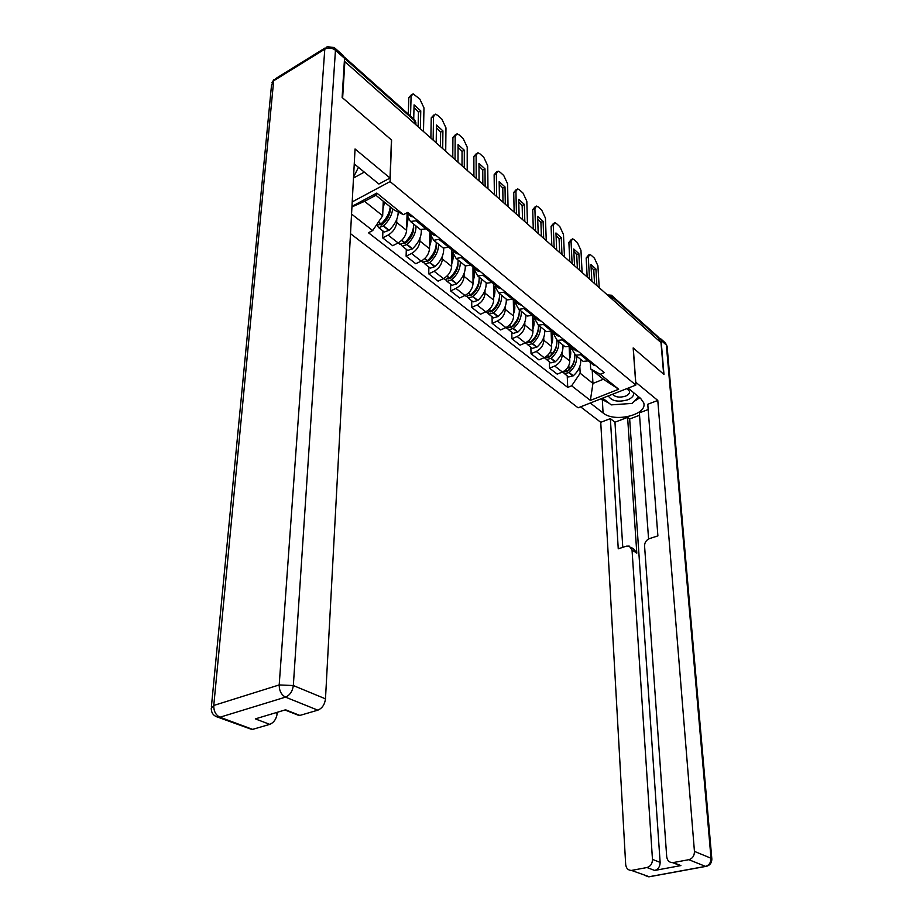 <?xml version="1.0" encoding="UTF-8"?>
<svg xmlns="http://www.w3.org/2000/svg" width="923" height="923" viewBox="0 0 923 923"><rect width="100%" height="100%" fill="white"/><g stroke="black" fill="none" stroke-linecap="round" stroke-linejoin="round"><path stroke-width="1.38" d="M350.509 233.669L578.098 407.816L635.855 385.076L390.083 181.589L391.594 140.054L342.641 97.919L344.856 61.645L660.995 342.595L663.672 374.196L633.166 347.936L635.855 385.076M612.018 295.741L657.926 336.676L658.941 338.418L612.445 296.987L608.672 296.087M659.16 340.956L658.941 338.418M396.763 219.397L396.671 222.42C395.99 227.785 393.14 232.008 388.11 235.088L382.653 237.88L392.679 245.714L398.125 242.957C403.132 239.922 405.97 235.723 406.616 230.381L407.089 213.34M418.707 228.154L420.392 229.515L426.022 228.858L416.088 220.782L410.447 221.474L407.885 216.628L407.966 214.055M416.088 220.782L417.311 220.159M382.918 230.958L382.653 237.88M428.895 229.608L426.011 228.869L427.234 228.246M420 238.065L419.942 241.053C419.319 246.36 416.515 250.514 411.531 253.502L406.108 256.19L415.788 263.747L421.188 261.094C426.161 258.14 428.941 254.021 429.53 248.737L429.83 231.858M440.525 239.08L433.695 240.292L431.076 235.469L431.122 232.908M406.305 249.337L406.108 256.19M441.586 246.683L443.271 248.056L450.089 246.891M442.429 256.086L442.394 259.028C441.84 264.29 439.083 268.362 434.133 271.27L428.757 273.866L438.09 281.157L443.455 278.596C448.393 275.735 451.128 271.685 451.659 266.459L451.774 249.729M462.908 257.344L456.112 258.452L453.458 253.64L453.47 251.114M428.872 267.07L428.757 273.866M463.658 264.566L465.354 265.951L472.149 264.878M464.084 273.485L464.073 276.392C463.577 281.596 460.865 285.599 455.95 288.414L450.609 290.93L459.642 297.979L464.961 295.498C469.853 292.718 472.541 288.737 473.026 283.569L472.98 267.012M484.517 274.962L477.745 275.989L475.057 271.189L475.045 268.674M450.666 284.203L450.609 290.93M484.967 281.838L486.686 283.223L493.436 282.23M485.002 290.307L485.025 293.179C484.575 298.325 481.91 302.259 477.041 304.994L471.734 307.428L480.468 314.235L485.752 311.836C490.598 309.136 493.24 305.225 493.678 300.102L493.482 283.869M505.389 291.98L498.651 292.914L495.916 288.138L495.893 285.645M471.722 300.76L471.734 307.428M505.562 298.521L507.281 299.906L514.007 299.006M505.227 306.551L505.273 309.39C504.869 314.489 502.25 318.354 497.428 321.008L492.167 323.362L500.601 329.949L505.85 327.63C510.661 325.011 513.257 321.158 513.638 316.093L513.315 300.102M525.556 308.42L518.853 309.286L516.095 304.509L516.038 302.052M492.086 316.762L492.167 323.362M525.475 314.651L527.195 316.047L533.886 315.216M524.795 322.277L524.864 325.081C524.506 330.122 521.933 333.93 517.145 336.514L511.919 338.787L520.087 345.167L525.291 342.918C530.056 340.368 532.617 336.583 532.963 331.565L532.513 315.828M545.055 324.331L538.386 325.104L535.594 320.362L535.525 317.927M511.792 332.245L511.919 338.787M544.732 330.249L546.462 331.645L553.108 330.896M543.728 337.495L543.82 340.264C543.509 345.248 540.97 348.998 536.228 351.501L531.037 353.717L538.951 359.889L544.12 357.709C548.839 355.228 551.354 351.501 551.666 346.54L551.112 331.715M563.918 339.71L557.284 340.414L554.469 335.684L554.377 333.272M530.863 347.233L531.037 353.717M563.376 345.352L565.095 346.748L571.718 346.067M562.072 352.228L562.176 354.963C561.899 359.901 559.407 363.581 554.7 366.027L549.554 368.173L557.215 374.15L562.349 372.038C567.034 369.615 569.514 365.958 569.779 361.043L569.156 347.013M582.171 354.594L575.583 355.24L572.745 350.532L572.629 348.144M549.335 361.758L549.554 368.173M581.421 359.97L583.151 361.366L589.728 360.755M351.975 206.348L376.815 193.08L403.42 214.655L393.971 209.879L375.903 195.272L364.562 201.329L382.676 215.774L383.253 201.214M592.231 370.227L592.947 383.426L603.377 379.238L590.662 368.958L600.227 374.253L604.277 372.615L407.793 212.394L403.42 214.655M600.227 374.253L618.687 389.229L590.374 400.409L571.66 385.814L580.163 373.238L592.947 383.426L590.374 400.409M382.676 215.774L372.696 230.565L368.462 232.758L567.726 387.406L571.66 385.814M372.696 230.565L351.559 214.078M352.217 201.906L390.083 181.589M579.84 366.5L580.163 373.238M590.662 368.958L590.316 362.543M567.23 375.823L567.726 387.406M351.94 206.925L364.562 201.329M376.815 193.08L375.903 195.272M603.377 379.238L618.687 389.229M390.221 206.844C389.564 212.994 386.518 218.682 381.084 223.908L376.042 225.616M382.953 208.863L384.603 202.31M377.369 225.858L378.707 227.646L383.553 225.858C388.987 220.643 392.021 214.967 392.667 208.817M383.391 231.327L384.303 232.042L389.148 230.265C395.044 224.554 398.067 218.474 398.217 212.025M423.484 131.516L423.98 107.91L419.78 98.992L413.089 93.811L411.093 96.223L410.539 116.079M418.119 126.751L418.465 112.168L420.761 110.875L414.081 104.841L413.712 118.905M420.761 110.875L420.357 128.735M407.331 212.648L410.862 216.409L413.412 216.986M385.479 221.197L385.572 218.797M390.175 207.375C390.787 212.994 388.329 218.566 382.78 224.081L379.964 224.831M411.381 94.781L408.797 97.526L408.324 114.094M418.465 112.168L414.012 107.483M335.049 48.25L343.321 55.634L344.533 58.334L342.121 97.48L391.433 139.915L390.037 178.047L378.892 184.035L354.259 163.913M390.037 178.047L355.055 148.984L325.484 698.838C324.746 704.549 322.185 708.322 317.824 710.168L299.248 715.613L294.472 713.306M353.497 178.024L364.32 172.093M275.792 712.741L277.235 713.306C276.427 718.902 273.935 722.582 269.77 724.359L252.106 729.539L248.091 728.051M299.917 715.452L285.576 709.799L255.336 718.879L269.77 724.359M277.235 713.306L277.315 712.279M635.647 382.157L657.787 400.432L694.442 851.387L711.01 858.24L666.36 345.052L661.076 340.345L663.972 374.45L633.27 348.029L635.739 382.122M628.078 388.133L640.631 398.413L643.689 402.751C648.004 414.727 614.545 422.965 603.077 412.962L590.293 403.016M580.59 406.835L600.746 422.307L610.368 418.627L618.248 548.816L626.417 546.151L629.232 546.07L632.036 549.958L652.469 859.382L660.13 862.37C660.06 866.662 658.237 869.351 654.661 870.447L680.874 865.578L675.728 863.559M639.547 415.246L629.659 419.007L627.594 417.369L614.96 422.192L610.368 418.627M648.177 409.524L639.374 412.881L648.581 538.997M600.746 422.307L625.679 864.493C626.186 868.358 628.101 870.343 631.424 870.412L649.123 876.723L705.484 866.385L688.835 859.682L672.705 862.67C669.279 862.59 667.271 860.582 666.706 856.671L644.566 545.897C644.646 542.424 646.296 540.001 649.504 538.605L657.891 535.871L647.773 404.274L657.787 400.432M631.943 870.343L646.954 867.528C650.553 866.42 652.388 863.709 652.469 859.382M688.835 859.682C692.55 858.54 694.419 855.783 694.442 851.387M661.076 340.345L658.618 337.368M627.594 417.369L636.812 553.177L632.036 549.958M629.659 419.007L660.13 862.37M614.96 422.192L622.771 547.339M631.032 547.281L634.02 549.289L636.812 553.177M600.896 398.84L609.215 403.305M616.495 404.505L626.879 403.766M633.893 401.563L639.812 397.744M358.47 167.305L353.555 177.054M608.326 395.909C611.614 401.113 618.075 402.416 627.732 399.821C632.174 397.94 634.124 395.552 633.593 392.644M612.526 394.259C615.341 397.225 619.656 397.859 625.471 396.163C628.505 394.871 629.832 393.233 629.474 391.26L626.821 388.629M638.52 396.682L632.163 403.397L611.211 404.885L602.684 398.136M413.642 224.058C413.758 230.565 410.781 236.75 404.747 242.599L399.924 244.318L399.001 243.591M407.908 216.12L407.031 215.417M406.685 227.9L408.116 218.67M407.966 217.955L407.02 215.694M400.963 244.491L402.301 246.187L407.124 244.48C413.158 238.642 416.123 232.469 416.008 225.962M406.789 249.706L407.701 250.433L412.512 248.737C418.742 242.691 421.661 236.369 421.292 229.781M445.717 151.28L445.971 127.87L441.863 119.113L437.814 115.433L435.46 114.14L433.522 116.563L433.129 140.088M440.444 146.595L440.64 132.127L442.913 130.881L436.464 125.055L436.198 142.65M442.913 130.881L442.705 148.591M430.453 231.442L434.052 235.296L436.602 235.896M426.334 229.019L428.699 230.935L431.249 231.523M408.739 240.199L408.797 238.111M413.608 226.654C414.058 232.169 411.635 237.523 406.328 242.703L403.616 243.499M433.822 115.04L431.237 117.832L430.879 138.092M440.64 132.127L436.417 127.651M451.532 248.068L448.97 247.445M436.256 242.38C436.429 248.829 433.533 254.91 427.568 260.632L422.769 262.27L421.846 261.555M431.087 234.961L429.795 233.911M429.576 246.268C431.502 241.284 431.583 237.257 429.783 234.188M423.738 262.455L425.065 264.082L429.864 262.444C435.829 256.732 438.713 250.664 438.529 244.214M429.357 267.451L430.28 268.178L435.068 266.562C441.09 260.794 443.963 254.679 443.675 248.206M467.2 170.374L467.211 147.138L463.184 138.554L459.273 134.989L457.058 133.766L455.177 136.223L455.039 159.564M462.019 165.759L462.054 151.407L464.315 150.207L458.073 144.576L458.004 162.194L460.346 164.271M464.315 150.207L464.281 167.778M452.847 249.798L456.412 253.513L458.973 254.137M439.313 239.68L451.255 249.302L453.816 249.925M431.203 258.509L431.237 256.675M436.21 245.276C436.498 250.675 434.122 255.809 429.057 260.678L426.461 261.509M455.501 134.62L452.916 137.446L452.778 157.545M462.054 151.407L458.062 147.138M473.384 265.882L471.122 265.363M458.085 260.055C458.327 266.447 455.501 272.447 449.593 278.042L444.828 279.611L443.905 278.884M453.458 253.144L451.762 251.771M451.67 264.001C453.551 259.098 453.574 255.106 451.762 252.037M445.717 279.807L447.055 281.365L451.82 279.796C457.704 274.212 460.531 268.224 460.289 261.844M451.162 284.584L452.085 285.322L456.839 283.776C462.723 278.215 465.527 272.25 465.273 265.87M487.967 188.823L487.736 165.771L483.802 157.348L480.029 153.91L477.929 152.745L476.106 155.226L476.21 178.37M482.856 184.277L482.752 170.04L485.002 168.874L478.968 163.44L479.06 180.908M485.002 168.874L485.14 186.308M474.48 267.508L478.01 271.097L480.571 271.743M470.845 265.489L475.587 267.67M452.905 276.139L452.916 274.558M458.027 263.286C458.166 268.547 455.824 273.473 451.001 278.042L448.532 278.884M476.441 153.541L473.868 156.402L473.926 176.339M482.752 170.04L478.979 165.967M494.486 283.084L492.524 282.657M479.175 277.142C479.475 283.476 476.718 289.384 470.88 294.864L466.15 296.364L465.215 295.637M475.057 270.693L472.991 269.02M473.014 281.123C474.837 276.289 474.826 272.343 472.991 269.285M466.969 296.56L468.296 298.06L473.026 296.56C478.852 291.091 481.61 285.195 481.298 278.861M472.218 301.14L473.153 301.879L477.883 300.402C483.698 294.956 486.433 289.084 486.121 282.761M508.031 206.66L507.604 183.804L503.75 175.532L500.093 172.197L498.12 171.101L496.355 173.593L496.666 196.553M503.012 202.195L502.781 188.073L505.008 186.942L499.17 181.681L499.435 199.01M505.008 186.942L505.308 204.237M495.374 284.607L498.87 288.08L501.42 288.749M492.109 282.853L496.609 284.815M473.891 293.156L473.891 291.783M479.095 280.707C479.095 285.818 476.799 290.526 472.195 294.806L469.853 295.672M496.689 171.84L494.128 174.735L494.37 194.511M502.781 188.073L499.205 184.185M514.872 299.71L513.211 299.375M495.697 285.495L495.916 287.595M499.562 293.664C499.92 299.94 497.22 305.767 491.463 311.12L486.744 312.562L485.81 311.824L486.744 312.562M495.732 287.491L493.505 285.692M493.643 297.679C495.409 292.914 495.363 289.014 493.505 285.957M487.517 312.759L488.821 314.189L493.528 312.759C499.285 307.405 501.985 301.602 501.616 295.325M492.594 317.154L493.528 317.893L498.224 316.474C503.97 311.155 506.646 305.351 506.277 299.098M527.46 223.908L526.825 201.249L523.053 193.126L519.511 189.896L517.653 188.857L515.934 191.361L516.453 214.136M522.51 219.512L522.153 205.506L524.356 204.421L518.714 199.322L519.13 216.513M524.356 204.421L524.818 221.566M515.565 301.129L519.026 304.486L521.576 305.178M512.669 299.606L516.926 301.383M494.186 309.597L494.174 308.409M499.458 297.575C499.32 302.525 497.07 307.001 492.686 311.016L490.482 311.882M516.28 189.538L513.73 192.469L514.146 212.094M522.153 205.506L518.772 201.802M534.579 315.781L533.206 315.516M515.369 301.509L516.072 303.898M519.291 309.632C519.695 315.862 517.053 321.596 511.354 326.846L506.681 328.23L497.428 321.008M515.403 303.482L513.35 301.809M513.592 313.682C515.311 308.986 515.23 305.121 513.361 302.086M507.385 328.426L508.688 329.799L513.361 328.438C519.049 323.188 521.691 317.466 521.276 311.247M512.3 332.649L513.234 333.388L517.907 332.026C523.583 326.811 526.202 321.1 525.775 314.893M546.254 240.615L545.447 218.14L541.743 210.156L538.317 207.029L536.551 206.048L534.89 208.563L535.605 231.154M541.374 236.103L540.913 222.397L543.105 221.335L537.636 216.409L538.19 233.461M543.105 221.335L543.693 238.353M535.109 317.108L538.524 320.362L541.074 321.077M532.559 315.804L536.563 317.408M513.834 325.461L513.811 324.446M519.141 313.924C518.876 318.689 516.661 322.946 512.496 326.696L510.442 327.561M535.248 206.683L532.698 209.636L533.286 229.1M540.913 222.397L537.717 218.855M553.65 331.334L552.565 331.126M534.394 317.004L534.463 318.966L535.582 319.727M546.462 331.645L538.386 325.104C538.824 331.265 536.24 336.918 530.61 342.064L525.268 342.918M534.463 318.966L532.548 317.42M532.894 329.165C534.555 324.538 534.452 320.719 532.559 317.685M526.618 343.575L527.91 344.914L532.548 343.598C538.178 338.464 540.751 332.811 540.29 326.65M531.371 347.636L532.317 348.375L536.955 347.083C542.562 341.96 545.124 336.33 544.651 330.192M564.461 256.802L563.48 234.5L559.846 226.666L556.523 223.631L554.861 222.697L553.258 225.235L554.146 247.629M559.65 252.187L559.084 238.757L561.265 237.73L555.969 232.954L556.65 249.856M561.265 237.73L561.98 254.598M554.008 332.557L557.388 335.73L559.926 336.457M551.804 331.461L555.565 332.903M532.848 340.806L532.825 339.941M538.178 329.765C537.797 334.334 535.628 338.372 531.683 341.879L529.767 342.721M553.615 223.297L551.077 226.273L551.827 245.576M559.084 238.757L556.061 235.377M572.098 346.379L571.302 346.24M552.831 332.084L552.9 333.953L554.446 335.095M556.869 340.195C557.307 346.275 554.769 351.813 549.254 356.797L544.639 358.066L536.228 351.501M552.9 333.953L551.146 332.534M551.573 344.164C553.2 339.595 553.062 335.81 551.158 332.799M545.239 358.251L546.52 359.543L551.135 358.286C556.696 353.244 559.211 347.683 558.715 341.568M549.843 362.151L550.789 362.901L555.392 361.654C560.942 356.636 563.457 351.086 562.938 344.994M582.101 272.481L580.959 250.364L577.406 242.657L574.175 239.726L572.606 238.838L571.049 241.376L572.11 263.597M577.36 267.901L576.69 254.621L578.859 253.617L573.725 248.991L574.533 265.755M578.859 253.617L579.702 270.347M572.318 347.521L575.652 350.59L578.179 351.34M570.449 346.598L573.968 347.902M551.273 355.655L551.146 352.228M556.604 345.133C556.096 349.494 553.985 353.301 550.258 356.566L548.493 357.386M571.406 239.392L568.891 242.391L569.779 261.532M576.69 254.621L573.841 251.379M570.702 346.76L570.783 348.479L572.687 350.013M574.775 354.755C575.225 360.766 572.745 366.2 567.31 371.069L562.718 372.281L554.7 366.027M570.783 348.479L569.156 347.163M569.664 358.678C571.245 354.178 571.083 350.428 569.168 347.429M563.295 372.465L564.541 373.711L569.133 372.511C574.625 367.573 577.106 362.081 576.552 356.024M567.737 376.226L568.683 376.965L573.264 375.776C578.744 370.861 581.202 365.381 580.648 359.347M599.212 287.676L597.908 265.755L594.424 258.175L591.297 255.325L589.797 254.483L588.297 257.032L589.509 279.069M594.527 283.234L593.777 269.989L595.912 269.02L590.939 264.532L591.874 281.157M595.912 269.02L596.881 285.611M590.535 362.716L593.339 365L595.866 365.75M588.493 361.251L591.781 362.427M572.583 349.886L572.491 348.029M569.122 370.031L568.983 366.789M574.429 360.051C573.818 364.193 571.752 367.781 568.245 370.804L566.63 371.6M588.666 255.002L586.163 258.013L587.178 276.992M593.777 269.989L591.078 266.909M569.779 361.043L562.176 354.963M551.666 346.54L543.82 340.264M532.963 331.565L524.864 325.081M513.638 316.093L505.273 309.39M493.678 300.102L485.025 293.179M473.026 283.569L464.073 276.392M451.659 266.459L442.394 259.028M429.53 248.737L419.942 241.053M406.616 230.381L396.671 222.42M570.564 346.552L562.765 340.195M551.954 331.392L543.889 324.827M532.721 315.735L524.391 308.951M512.83 299.537L504.212 292.522M492.259 282.784L483.329 275.527M470.949 265.443L461.719 257.921M588.586 361.216L581.029 355.067M525.291 342.918L517.145 336.514M485.752 311.836L477.041 304.994M464.961 295.498L455.95 288.414M443.455 278.596L434.133 271.27M421.188 261.094L411.531 253.502M398.125 242.957L388.11 235.088M415.869 123.763L414.877 120.971L335.453 50.257L293.329 685.547L325.484 698.838M414.808 123.809L414 119.159L344.441 57.134M612.618 299.594L611.441 295.222L607.346 294.91M381.084 223.908L378.545 221.901M380.841 224.127L378.361 222.166M388.895 230.485L383.31 226.077M389.148 230.265L383.553 225.858M381.268 225.062L380.484 224.439M408.797 97.526L411.093 96.223M317.824 710.168L285.495 697.13C289.903 695.227 292.51 691.362 293.329 685.547L279.196 684.935L324.792 49.161L273.67 80.797L213.767 705.46L279.196 684.935C279.219 690.796 281.319 694.857 285.495 697.13L219.951 717.229L252.694 729.401M219.951 717.229C215.728 715.094 213.674 711.16 213.767 705.46L211.252 708.206C211.286 713.525 213.986 716.583 219.362 717.379L219.951 717.229M215.947 716.513L252.106 729.539M335.453 50.257L334.253 47.546L327.169 46.692L324.792 49.161C328.473 47.35 332.038 47.719 335.453 50.257M211.379 706.856L271.524 85.124L273.67 80.797L276.173 78.27L325.023 48.019M673.282 862.59L680.874 865.578M654.661 870.447L646.954 867.528M602.338 399.982L603.077 412.962M650.796 876.492L648.615 876.792L644.773 875.373M631.424 870.412L649.273 876.769L705.622 866.443C709.752 865.647 711.818 863.12 711.841 858.851L711.01 858.24C710.998 862.567 709.164 865.278 705.484 866.385L707.133 866.132M660.407 338.499L664.814 342.433L667.087 346.171L711.864 859.232M665.541 343.033L667.144 346.817M404.747 242.599L401.782 240.257M404.505 242.818L401.551 240.488M412.269 248.956L406.881 244.687M412.512 248.737L407.124 244.48M404.839 243.66L404.147 243.118M431.237 117.832L433.522 116.563M427.568 260.632L424.822 258.463M427.326 260.84L424.592 258.682M434.825 266.77L429.622 262.663M435.068 266.562L429.864 262.444M427.568 261.613L426.98 261.14M452.916 137.446L455.177 136.223M449.593 278.042L447.055 276.035M449.363 278.25L446.824 276.242M456.608 283.972L451.578 280.004M456.839 283.776L451.82 279.796M473.868 156.402L476.106 155.226M470.88 294.864L468.526 293.006M470.649 295.072L468.296 293.214M477.653 300.598L472.795 296.756M477.883 300.402L473.026 296.56M494.128 174.735L496.355 173.593M491.463 311.12L489.271 309.401M491.232 311.328L489.052 309.609M498.005 316.67L493.297 312.955M498.224 316.474L493.528 312.759M513.73 192.469L515.934 191.361M511.354 326.846L509.334 325.254M511.134 327.042L509.115 325.461M517.676 332.222L513.13 328.623M517.907 332.026L513.361 328.438M532.698 209.636L534.89 208.563M530.61 342.064L528.752 340.599M530.39 342.26L528.533 340.795M536.725 347.267L532.329 343.783M536.955 347.083L532.548 343.598M551.077 226.273L553.258 225.235M549.254 356.797L547.535 355.447M549.035 356.982L547.327 355.632M555.173 361.839L550.916 358.47M555.392 361.654L551.135 358.286M568.891 242.391L571.049 241.376M567.31 371.069L565.741 369.823M567.091 371.254L565.522 370.019M573.045 375.949L568.914 372.684M573.264 375.776L569.133 372.511M586.163 258.013L588.297 257.032M438.229 144.611L435.841 142.5M481.702 183.25L479.406 181.208M502.331 201.595L500.081 199.587M522.28 219.316L520.064 217.343M541.582 236.473L539.401 234.534M560.261 253.064L558.115 251.16M578.352 269.147L576.229 267.255M595.877 284.711L593.789 282.853M583.151 361.366L575.583 355.24M565.095 346.748L557.284 340.414M527.195 316.047L518.853 309.286M507.281 299.906L498.651 292.914M486.686 283.223L477.745 275.989M465.354 265.951L456.112 258.452M443.271 248.056L433.695 240.292M420.392 229.515L410.447 221.474M415.846 124.72L415.892 122.597L414.485 119.563M384.303 232.042L378.707 227.646M410.862 216.409L406.651 212.994M273.935 79.643L272.031 82.378M299.248 715.613L284.965 709.983M672.705 862.67L680.297 865.659M627.052 388.537L628.678 388.629M407.701 250.433L402.301 246.187M434.052 235.296L428.699 230.935M399.924 244.318L398.171 242.934M430.28 268.178L425.065 264.082M456.412 253.513L451.255 249.302M422.769 262.27L421.234 261.071M452.085 285.322L447.055 281.365M478.01 271.097L473.026 267.035M444.828 279.611L443.502 278.573M473.153 301.879L468.296 298.06M498.87 288.08L494.047 284.157M466.15 296.364L465.007 295.475M493.528 317.893L488.821 314.189M519.026 304.486L514.376 300.702M513.234 333.388L508.688 329.799M538.524 320.362L534.025 316.693M506.681 328.23L505.896 327.607M532.317 348.375L527.91 344.914M557.388 335.73L553.027 332.176M525.96 343.379L525.337 342.894M550.789 362.901L546.52 359.543M575.652 350.59L571.429 347.163M568.683 376.965L564.541 373.711M593.339 365L589.255 361.666"/></g></svg>
